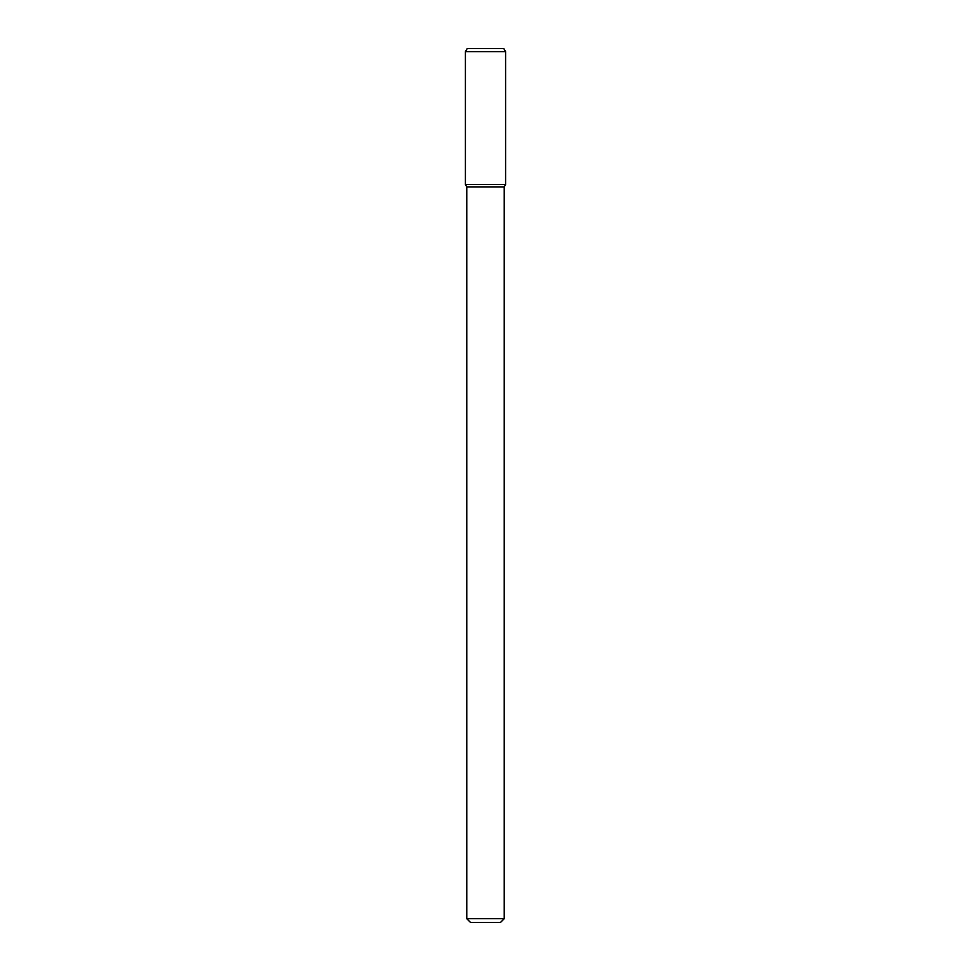 <?xml version="1.0" encoding="UTF-8"?>
<svg xmlns="http://www.w3.org/2000/svg" width="971" height="971" viewBox="0 0 971 971"><rect width="100%" height="100%" fill="white"/><g stroke="black" fill="none" stroke-linecap="round" stroke-linejoin="round"><path stroke-width="1.46" d="M504.228 918.7L466.772 918.7L470.522 922.45L500.478 922.45L504.228 918.7L504.228 186.905L505.588 184.551L505.588 51.669L465.412 51.669L465.412 184.551L505.588 184.551L465.412 184.551L466.772 186.905L504.228 186.905M465.412 51.669L467.209 48.55L503.791 48.55L505.588 51.669M466.772 918.7L466.772 186.905"/></g></svg>
